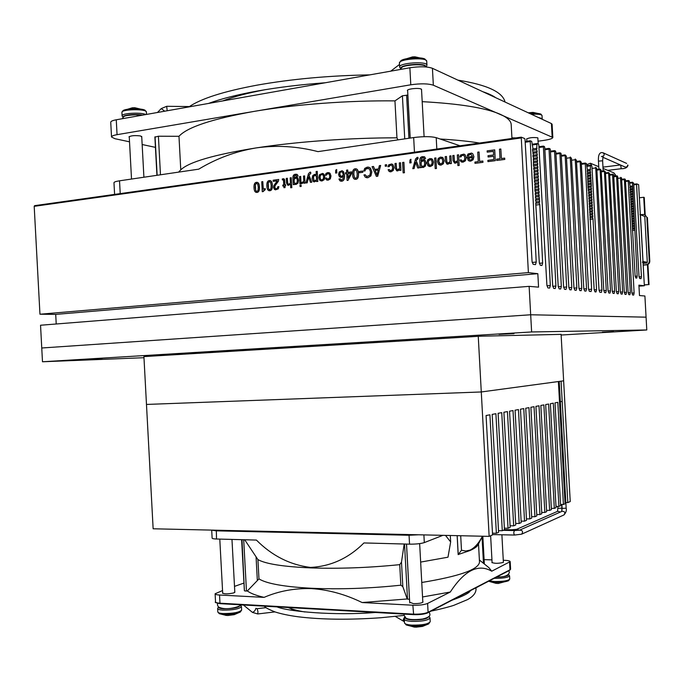 <?xml version="1.0" encoding="UTF-8"?>
<svg xmlns="http://www.w3.org/2000/svg" width="684" height="684" viewBox="0 0 684 684"><rect width="100%" height="100%" fill="white"/><g stroke="black" fill="none" stroke-linecap="round" stroke-linejoin="round"><path stroke-width="1.03" d="M561.094 334.279L570.234 501.552L567.814 502.595L561.06 381.185L563.633 380.834L481.288 391.958L146.479 404.441L143.914 356.535M489.146 536.376L153.139 528.783L146.479 404.441L481.288 391.958L558.392 381.544L565.069 503.775L563.411 504.484L557.828 402.337L554.998 402.859L560.615 505.69L558.913 506.416L553.279 403.175L550.381 403.705L556.058 507.639L554.322 508.383L548.628 404.03L545.67 404.569L551.407 509.64L549.628 510.401L543.874 404.902L540.847 405.458L546.644 511.683L544.84 512.461L539.009 405.792L535.923 406.364L541.788 513.769L539.933 514.565L534.042 406.706L530.887 407.288L536.812 515.907L534.922 516.719L528.963 407.638L525.731 408.237L531.724 518.087L529.792 518.917L523.773 408.596L520.464 409.203L526.526 520.319L524.543 521.174L518.455 409.571L515.069 410.195L521.199 522.61L519.173 523.482L513.017 410.571L509.546 411.204L515.753 524.953L513.675 525.842L507.442 411.588L503.894 412.247L510.17 527.347L508.041 528.262L501.74 412.64L498.106 413.307L504.459 529.801L502.278 530.733L495.9 413.709L492.181 414.393L498.602 532.314L496.37 533.272L489.915 414.812L486.076 415.521L492.574 534.905L489.146 536.376L478.253 336.314M602.373 332.176L613.625 331.629L602.373 332.176M499.021 334.348L513.992 333.655L499.021 334.348M86.586 359.416L101.984 358.698L86.586 359.416M561.128 335.023L646.782 329.97L646.072 317.171L530.681 314.768L41.75 347.994L530.681 314.768L529.134 286.357L538.564 287.143L537.829 273.685L528.381 272.617L521.242 137.168L524.671 138.536L525.03 139.562L532.058 261.493L533.127 264.315L535.504 264.623L536.222 262.075L530.211 140.793L531.707 141.383L532.93 148.291L532.494 149.693L533.315 154.618L532.879 156.029L533.503 157.782L533.452 165.519L534.076 167.264L533.64 168.692L534.264 170.427L534.213 178.182L534.837 179.909L534.401 181.345L535.025 183.073L534.974 190.845L535.598 192.555L535.162 194.008L535.786 195.709L535.35 197.172L535.974 198.873L535.546 200.335L536.162 202.037L535.734 203.499L539.3 262.519L540.326 265.272L541.959 265.486L542.651 262.989L539.796 204.593L539.197 202.866L539.642 201.464L538.744 193.478L539.189 192.093L538.59 190.349L539.035 188.972L538.436 187.219L538.881 185.851L538.282 184.099L538.727 182.722L538.128 180.969L538.573 179.601L537.975 177.84L538.419 176.481L537.821 174.719L538.265 173.36L537.667 171.59L538.111 170.239L537.513 168.469L537.957 167.118L537.359 165.34L537.804 163.989L537.205 162.219L537.65 160.868L537.051 159.09L537.496 157.748L536.897 155.969L537.342 154.635L536.743 152.848L537.196 151.515L536.589 149.719L537.043 143.554L538.488 144.127L538.83 145.119L546.901 285.177L547.901 287.921L549.637 288.067L550.321 285.536L543.352 146.111L544.396 146.521L544.729 147.496L552.689 285.69L553.672 288.4L555.228 288.528L555.895 286.04L549.004 148.394L550.03 148.804L550.346 149.762L558.204 286.186L559.161 288.862L560.683 288.981L561.333 286.519L554.519 150.625L555.511 151.019L555.827 151.968L563.582 286.664L564.514 289.306L566.001 289.426L566.626 286.998L559.888 152.806L560.863 153.182L561.171 154.122L568.823 287.135L569.738 289.742L571.183 289.862L571.79 287.451L565.129 154.926L566.378 156.217L573.927 287.588L574.825 290.161L576.236 290.281L576.834 287.904L570.242 156.995L571.456 158.269L578.921 288.032L579.793 290.58L581.169 290.691L581.751 288.34L575.227 159.013L576.415 160.261L583.785 288.468L584.64 290.982L585.983 291.093L586.547 288.768L580.1 160.979L581.263 162.211L588.539 288.896L589.369 291.375L591.079 291.512L591.626 289.229L585.256 163.066L586.402 163.527L587.385 169.555L588.06 187.501L591.044 187.16L591.378 185.954L590.224 170.667L590.531 165.203L591.651 165.648L591.925 166.563L599.004 289.879L599.791 292.239L601.416 292.376L601.929 290.093L595.713 167.298L596.781 168.52L603.775 290.307L604.545 292.641L605.759 292.735L606.263 290.478L600.107 169.076L601.159 170.282L608.059 290.691L608.82 292.991L610.008 293.094L610.496 290.854L604.399 170.812L605.426 172L612.257 291.068L613.001 293.342L614.155 293.436L614.634 291.23L608.606 172.513L609.606 173.685L616.361 291.435L617.088 293.684L618.216 293.778L618.687 291.589L612.573 174.83L612.71 174.181L613.454 174.471L613.693 175.326L620.371 291.786L621.081 294.017L622.192 294.103L622.645 291.94L616.6 176.446L616.737 175.805L617.455 176.096L617.695 176.942L624.295 292.136L624.996 294.342L626.082 294.428L626.518 292.29L620.533 178.037L620.67 177.395L621.371 177.678L621.611 178.515L628.134 292.478L628.818 294.659L629.887 294.744L630.315 292.624L624.389 179.584L624.518 178.952L625.21 179.234L625.441 180.063L631.896 292.82L632.572 294.975L633.692 295.06L634.111 292.966L628.245 181.14L628.374 180.516L629.28 180.875L630.101 186.236L635.094 275.823L635.752 277.961L636.753 278.089L637.163 276.105L632.452 182.842L632.597 182.218L633.683 183.329L639.01 276.345L639.651 278.474L641.036 278.662L641.43 276.687L636.59 184.5L636.71 183.885L638.634 184.663L644.354 285.758L638.907 285.142L639.48 295.548L644.909 296.001L646.072 317.171L530.681 314.768L531.622 331.954L42.485 361.768L40.544 325.233L529.134 286.357M42.485 361.768L143.973 357.706M646.782 329.97L531.622 331.954M143.914 356.603L479.8 336.22L561.094 334.365M562.18 401.542L560.333 401.602M565.848 502.578L567.814 502.595M560.547 504.459L563.411 504.484M555.989 506.382L558.913 506.416M551.33 508.357L554.322 508.383M546.576 510.367L549.628 510.401M541.711 512.419L544.84 512.461M536.735 514.522L539.933 514.565M531.648 516.668L534.922 516.719M526.449 518.874L529.792 518.917M521.122 521.122L524.543 521.174M515.668 523.422L519.173 523.482M510.084 525.774L513.675 525.842M504.373 528.185L508.041 528.262M498.516 530.656L502.278 530.733M492.48 533.187L496.37 533.272M639.985 214.511L644.79 216.477L640.446 214.656L644.473 214.443L646.859 217.384L649.261 261.091C649.167 263.152 648.116 264.375 646.089 264.751L646.628 264.845C648.654 264.469 649.706 263.254 649.8 261.194L649.261 261.091M643.071 262.382L646.671 263.041L647.303 262.305L643.02 261.519L640.472 215.101M647.303 262.305L644.79 216.477M643.02 261.519L642.379 262.263M646.671 263.041L643.122 263.34M639.523 197.744L643.738 197.283L644.687 214.502M645.192 214.665L644.242 197.471L643.738 197.283M647.44 264.674L648.535 284.578L644.302 284.895M644.311 284.997L648.535 284.578M649.03 284.638L647.928 264.469M646.859 217.384L644.858 214.562M647.406 217.555L649.8 261.194M643.208 264.99L646.089 264.751M646.628 264.845L643.216 265.127M263.203 189.314L265.17 188.536L265.23 189.528L262.263 191.708L261.724 181.773L262.793 181.628L263.203 189.314M265.23 189.528L265.17 188.536M265.315 189.545L263.083 191.597M263.169 191.614L262.263 191.708M263.289 189.237L262.793 181.628M278.32 181.226L275.053 185.629L274.669 187.305L275.139 188.536L276.293 188.852L277.345 188.237L277.772 186.783L278.892 186.638L278.191 188.818L275.472 189.853L274.352 189.314L273.557 187.433L273.959 185.467L277.259 180.815L273.215 181.371L273.147 180.208L278.704 179.447L278.414 181.243L275.139 185.646L274.763 187.322L275.789 188.852M275.472 189.853L278.277 188.835L278.892 186.638M277.259 180.85L273.215 181.371M278.414 181.243L278.704 179.447M286.502 183.081L286.254 178.413L287.34 178.259L287.596 182.885L287.93 184.107L288.836 184.372L290.443 183.004L290.161 177.874L291.256 177.72L291.794 187.621L290.7 187.767L290.503 184.124L288.024 185.45L286.502 183.081M288.426 184.381L287.682 182.902L287.34 178.259M291.794 187.621L291.256 177.72M291.88 187.638L290.7 187.767M290.512 184.261L287.981 185.441M301.08 185.005L301.157 186.381L300.054 186.527L299.977 185.15L301.08 185.005L301.157 186.381M301.242 186.399L300.054 186.527M300.618 176.438L301.003 183.637L299.9 183.782L299.515 176.592L300.703 176.455L301.003 183.637M301.088 183.654L299.9 183.782M311.69 182.209L310.493 182.371L308.527 176.942L307.184 182.808L305.979 182.97L308.441 173.762L309.938 172.214L310.664 172.206L310.733 173.394L308.937 175.301L311.776 182.226L310.493 182.371M308.578 177.088L307.184 182.808M307.261 182.833L305.979 182.97M310.818 173.411L310.664 172.206M310.681 173.385L308.937 175.301M309.023 175.318L311.776 182.226M319.796 180.285L318.838 177.592L319.496 174.685L322.523 173.403L323.806 174.095L324.772 176.788L324.113 179.712L322.01 180.995L319.796 180.285M322.677 173.437L323.891 174.112L324.849 176.814L324.199 179.73L321.035 180.978M320.386 175.284L319.992 177.438L320.608 179.456L321.48 179.986L323.224 179.105L323.609 176.951L322.993 174.924L322.138 174.411L320.386 175.284L320.078 177.455L320.693 179.473L321.463 179.977M322.241 174.437L320.471 175.301M335.75 170.171L336.648 169.495L336.143 171.573L336.75 171.487L336.827 172.898L335.596 173.069L335.75 170.171M336.682 170.162L336.648 169.495M336.767 170.179L336.229 171.556M336.827 172.898L336.75 171.487M336.913 172.915L335.596 173.069M346.549 170.145L347.703 169.991L347.831 172.411L351.661 171.889L351.721 173.043L348.011 180.302L347.104 180.422L346.745 173.719L345.54 173.881L345.48 172.736L346.685 172.573L346.549 170.145M347.917 172.402L347.703 169.991M351.721 173.043L351.661 171.889M351.807 173.061L348.011 180.302M348.088 180.32L347.104 180.422M346.745 173.745L345.54 173.881M350.644 173.189L347.899 173.556L348.147 178.216L350.644 173.189M350.627 173.223L347.899 173.556M347.976 173.582L348.216 178.071M362.674 171.026L362.742 172.282L359.356 172.744L359.288 171.487L362.759 171.043L362.742 172.282M362.828 172.308L359.356 172.744M373.455 166.46L374.678 169.435L378.526 168.914L379.372 165.648L380.655 165.468L377.688 176.241L376.38 176.412L372.087 166.648L373.532 166.477L374.747 169.427M377.688 176.241L380.655 165.468M377.765 176.258L376.38 176.412M378.252 170.042L375.097 170.47L376.969 175.018L378.252 170.042L375.097 170.47M375.183 170.487L376.995 174.916M392.873 164.656L393.89 167.435L393.189 170.444L390.949 171.769L389.076 171.402L388.11 169.726L389.333 169.564L390.333 170.726L392.24 169.829L392.65 167.597L392 165.519L390.581 164.981L389.17 166.554L387.948 166.725L388.717 164.81L391.624 163.972L392.949 164.673L393.967 167.452L393.257 170.461L391.026 171.795L389.837 171.735M390.299 170.718L389.333 169.564M391.274 165.032L389.649 165.494L389.17 166.554M389.247 166.58L387.948 166.725M391.795 164.015L392.949 164.673M403.834 162.296L404.398 172.701L403.15 172.864L402.585 162.467L403.911 162.313L404.398 172.701M404.475 172.719L403.15 172.864M419.061 167.837L417.744 168.016L415.598 162.339L414.102 168.503L412.785 168.683L415.513 159.004L417.163 157.38L417.958 157.363L418.027 158.602L417.437 158.585L416.052 160.62L419.138 167.862L417.744 168.016M415.65 162.467L414.102 168.503M414.179 168.52L412.785 168.683M418.027 158.602L417.958 157.363M418.104 158.628L416.052 160.62M416.128 160.637L419.138 167.862M427.962 165.776L426.919 162.954L427.645 159.902L429.954 158.534L432.391 159.252L433.434 162.074L432.707 165.135L430.39 166.503L427.962 165.776M431.347 158.628L432.459 159.278L433.511 162.099L432.775 165.16L430.467 166.52L429.107 166.434M428.62 160.526L428.193 162.783L428.859 164.895L429.714 165.425L431.732 164.511L432.16 162.245L431.493 160.133L430.663 159.62L428.62 160.526L428.261 162.809L429.663 165.408M430.775 159.654L428.697 160.543M438.512 164.357L437.461 161.527L438.188 158.457L440.522 157.081L442.976 157.807L444.036 160.637L443.3 163.715L440.958 165.083L438.512 164.357M441.958 157.183L443.044 157.824L444.104 160.663L443.369 163.741L441.035 165.109L439.641 165.015M439.179 159.081L438.743 161.356L439.419 163.476L440.265 163.998L442.309 163.091L442.745 160.817L442.069 158.688L441.248 158.175L439.179 159.081L438.812 161.381L440.214 163.989M441.368 158.209L439.248 159.107M453.056 160.612L452.782 155.584L454.039 155.413L454.313 160.389L454.698 161.698L455.741 161.971L457.605 160.475L457.305 154.969L458.571 154.789L459.152 165.442L457.887 165.605L457.673 161.689L455.604 163.125L454.569 163.091L453.056 160.612M455.116 161.954L454.381 160.407L454.039 155.413M459.152 165.442L458.571 154.789M459.221 165.46L457.887 165.605M457.673 161.8L455.681 163.151L454.492 163.074M473.841 156.602L473.071 159.705L470.686 161.108L469.386 161.056L468.181 160.381L467.078 157.183L472.49 156.456L470.951 154.148L467.146 155.943L468.053 153.96L471.532 153.096L472.712 153.746L473.909 156.627L473.14 159.723L470.754 161.133L469.267 161.022M471.088 154.191L469.044 154.661L468.472 155.764M468.54 155.79L467.146 155.943M471.729 153.156L472.781 153.772L473.909 156.627M470.626 160.039L471.917 159.304L472.524 157.534L468.489 158.081L469.275 159.663L470.626 160.039M472.516 157.568L468.489 158.081M468.557 158.107L469.874 159.988M494.66 149.847L495.25 160.655L487.949 161.621L487.88 160.347L493.839 159.552L493.66 156.243L488.085 156.995L488.017 155.713L493.591 154.96L493.395 151.309L487.196 152.156L487.128 150.873L494.729 149.864L495.25 160.655M495.319 160.672L487.949 161.621M493.668 156.277L488.085 156.995M493.395 151.344L487.196 152.156M499.995 158.731L499.474 149.189L500.825 149.001L501.346 158.551L504.689 158.107L504.766 159.389L496.695 160.458L496.627 159.175L499.995 158.731M501.406 158.543L500.825 149.001M504.766 159.389L504.689 158.107M504.826 159.415L496.695 160.458M478.244 161.629L477.731 152.164L479.056 151.985L479.569 161.45L482.861 161.014L482.93 162.288L475.004 163.339L474.935 162.065L478.244 161.629M479.638 161.441L479.056 151.985M482.93 162.288L482.861 161.014M482.998 162.313L475.004 163.339M465.052 154.789L466.129 157.645L465.376 160.757L462.991 162.142L460.999 161.757L459.981 160.039L461.281 159.859L461.828 160.851L462.931 161.065L464.368 160.124L464.812 157.824L464.128 155.678L462.615 155.14L461.538 155.653L461.11 156.764L459.81 156.944L460.631 154.969L463.872 154.122L465.12 154.815L466.197 157.671L465.445 160.774L463.059 162.159L461.657 162.057M462.213 161.031L461.281 159.859M463.436 155.208L461.614 155.67L461.11 156.764M461.187 156.79L459.81 156.944M464.06 154.182L465.12 154.815M445.472 161.638L445.199 156.627L446.455 156.448L446.72 161.407L447.105 162.715L448.14 162.997L449.995 161.501L449.696 156.012L450.953 155.832L451.372 163.519L450.115 163.69L450.055 162.707L448.011 164.143L446.994 164.117L445.472 161.638M447.533 162.972L446.789 161.433L446.455 156.448M451.372 163.519L450.953 155.832M451.44 163.536L450.115 163.69M450.063 162.826L448.08 164.16L446.917 164.092M435.862 157.901L436.435 168.452L435.195 168.615L434.622 158.072L435.93 157.927L436.435 168.452M436.503 168.469L435.195 168.615M424.661 156.969L425.508 158.534L424.234 158.714L423.464 157.688L422.644 157.679L421.344 158.38L421.011 160.851L422.917 159.5L425.072 160.27L425.97 163.023L425.303 166.084L423.276 167.452L421.344 166.947L421.37 167.529L420.147 167.691L419.771 160.697C419.643 158.269 420.574 156.91 422.575 156.627L424.738 156.987L425.508 158.534M425.585 158.56L424.234 158.714M423.576 157.722L421.421 158.397L421.079 160.749M424.054 159.569L425.149 160.287L426.046 163.048L425.38 166.109L423.345 167.469L422.225 167.4M421.412 167.007L421.37 167.529M421.447 167.554L420.147 167.691M424.123 156.713L424.738 156.987M423.139 166.409L424.354 165.494L424.704 163.194L424.148 161.125L422.874 160.569L421.079 162.125L421.276 165.733L423.139 166.409M423.481 160.62L421.079 162.125M421.156 162.151L421.276 165.733M421.344 165.75L422.344 166.366M409.964 159.945L410.913 159.252L410.374 161.398L411.024 161.304L411.101 162.766L409.784 162.946L409.964 159.945M410.947 159.936L410.913 159.252M411.024 159.953L410.451 161.39M411.101 162.766L411.024 161.304M411.178 162.783L409.784 162.946M395.267 168.409L395.001 163.502L396.198 163.339L396.464 168.196L396.831 169.478L397.832 169.743L399.601 168.298L399.302 162.912L400.516 162.749L400.918 170.265L399.712 170.427L399.661 169.47L396.797 170.855L395.267 168.409M397.284 169.735L396.54 168.213L396.198 163.339M400.918 170.265L400.516 162.749M400.995 170.29L399.712 170.427M399.67 169.598L397.78 170.889L396.737 170.838M386.503 164.673L386.58 166.109L385.289 166.289L385.212 164.844L386.58 164.69L386.58 166.109M386.657 166.135L385.289 166.289M370.412 168.136L371.78 171.855L370.831 175.882L367.83 177.72L365.256 177.156L363.956 174.942L365.188 174.779L366.838 176.549L369.882 175.198L370.523 172.017L369.557 169.068L367.325 168.29L365.632 169.11L364.982 170.889L363.743 171.051L364.743 168.375L367.248 167.135L368.65 167.161L370.489 168.161L371.857 171.872L370.908 175.899L367.906 177.737L366.427 177.678M366.761 176.54L365.188 174.779M368.419 168.341L365.709 169.128L364.982 170.889M365.059 170.906L363.743 171.051M368.856 167.212L370.489 168.161M352.559 174.437C352.371 170.94 353.252 169.059 355.201 168.786L356.056 168.803C357.467 169.076 358.254 170.692 358.416 173.642C358.604 177.156 357.723 179.054 355.774 179.319L354.962 179.311C353.525 179.046 352.722 177.421 352.559 174.437M356.202 168.837C357.578 169.153 358.339 170.761 358.502 173.659C358.681 177.182 357.8 179.071 355.851 179.336L354.893 179.293M354.013 170.915L353.748 174.275L354.372 177.524L355.714 178.293L356.954 177.182L357.219 173.804L356.595 170.564L355.261 169.812L354.013 170.915L353.833 174.292L354.449 177.541L355.295 178.285M355.68 169.82L354.098 170.94M341.376 177.464L339.444 176.797L338.554 174.557L339.178 172L342.009 170.726L343.462 171.675L344.462 175.215C344.659 178.917 343.71 180.909 341.615 181.192L339.888 180.781L338.948 179.011L340.119 178.857L341.624 180.166L342.898 179.003L343.342 176.096L340.658 177.455M342.162 170.761L343.539 171.693L344.539 175.232C344.736 178.934 343.787 180.927 341.701 181.209L340.76 181.174M341.111 180.157L340.119 178.857M343.342 176.233L341.461 177.481M341.222 171.727L340.085 172.565L339.734 174.309L340.273 175.925L341.513 176.421L343.3 175.078L342.624 172.479L341.222 171.727L340.162 172.59L339.811 174.334L341.042 176.412M329.944 173.257L330.911 175.959L330.252 178.883L328.132 180.174L326.353 179.806L325.439 178.173L326.601 178.02L327.602 179.157L329.355 178.285L329.739 176.121L329.124 174.095L327.773 173.565L326.448 175.095L325.285 175.249L326.012 173.394L327.721 172.556L330.03 173.274L330.988 175.976L330.329 178.909L327.183 180.157M327.585 179.157L326.601 178.02M328.269 173.574L326.901 174.061L326.448 175.095M326.524 175.113L325.285 175.249M328.816 172.599L330.03 173.274M312.904 181.192L312.084 178.575L312.691 175.66L314.537 174.36L316.299 174.856L316.119 171.513L317.239 171.351L317.778 181.397L316.658 181.542L316.615 180.67L314.144 181.944L312.904 181.192M315.427 174.403L316.29 174.805M317.778 181.397L317.239 171.351M317.863 181.414L316.658 181.542M316.615 180.807L314.093 181.935M313.554 176.233L313.751 180.388L314.914 180.935L316.547 179.456L316.359 176.019L314.666 175.361L313.554 176.233L313.323 178.43L314.529 180.927M315.341 175.395L313.631 176.25M302.379 182.354L303.781 181.14L303.508 176.044L304.611 175.891L305.004 183.107L303.893 183.252L303.841 182.243L301.772 183.645L301.704 182.363L302.379 182.354M305.004 183.107L304.611 175.891M305.09 183.124L303.893 183.252M303.85 182.406L301.772 183.645M297.284 174.557L298.044 176.053L296.907 176.207L295.479 175.215L294.317 175.873L294.017 178.208L295.727 176.942L297.66 177.686L298.472 180.294L297.873 183.184L296.061 184.466L294.334 183.97L294.359 184.526L293.265 184.671L292.906 178.054C292.786 175.754 293.624 174.48 295.411 174.223L297.369 174.574L298.044 176.053M298.13 176.07L296.907 176.207M296.206 175.232L294.402 175.891L294.094 178.088M296.582 176.968L297.745 177.703L298.557 180.32L297.959 183.201L295.317 184.449M294.419 184.047L294.359 184.526M294.445 184.543L293.265 184.671M296.591 174.258L297.369 174.574M295.941 183.474L297.027 182.619L297.335 180.448L296.83 178.49L295.685 177.951L294.086 179.413L294.265 182.825L295.941 183.474M296.052 177.96L294.086 179.413M294.171 179.43L294.265 182.825M294.351 182.842L295.394 183.466M284.065 178.892L284.843 184.791L285.596 184.689L285.656 185.689L284.903 185.792L284.997 187.57L283.911 187.715L283.817 185.937L282.825 186.074L282.774 185.073L283.766 184.936L283.544 180.824L283.33 179.909L282.347 179.901L282.295 178.934L283.672 178.746L284.578 179.576L284.929 184.783M285.656 185.689L285.596 184.689M285.741 185.706L284.903 185.792M284.989 185.809L284.997 187.57M285.083 187.587L283.911 187.715M283.817 185.963L282.825 186.074M283.133 179.789L282.347 179.901M266.863 185.988C266.683 182.628 267.495 180.824 269.299 180.567L269.992 180.567C271.36 180.781 272.129 182.346 272.292 185.253C272.463 188.639 271.651 190.451 269.847 190.699L269.188 190.708C267.795 190.503 267.017 188.929 266.863 185.988M270.129 180.593C271.471 180.833 272.215 182.397 272.377 185.27C272.557 188.656 271.736 190.468 269.932 190.716L269.145 190.699M268.205 182.611L268.547 188.972L269.795 189.716L270.941 188.647L271.18 185.407L270.599 182.286L269.351 181.551L268.205 182.611L268.051 185.851L268.632 188.981L269.462 189.716M269.693 181.551L268.29 182.628M254.012 187.724C253.832 184.381 254.636 182.585 256.423 182.329L257.09 182.329C258.458 182.542 259.219 184.099 259.373 186.997C259.552 190.357 258.749 192.161 256.962 192.409L256.329 192.409C254.944 192.221 254.166 190.656 254.012 187.724M257.227 182.354C258.561 182.585 259.304 184.141 259.467 187.014C259.638 190.374 258.834 192.178 257.047 192.426L256.286 192.409M255.337 184.364L255.679 190.682L256.91 191.426L258.039 190.366L258.278 187.142L257.697 184.047L256.474 183.312L255.337 184.364L255.192 187.587L255.765 190.699L256.594 191.426M256.799 183.312L255.423 184.381M624.321 292.453L626.518 292.29M587.317 169.829L590.574 169.427M587.137 171.043L590.224 170.667M587.479 172.616L590.694 172.214M587.291 173.787L590.36 173.411M587.659 175.352L590.831 174.967M587.445 176.532L590.497 176.164M587.838 178.088L590.967 177.712M587.599 179.276L590.634 178.909M588.009 180.833L591.104 180.456M587.753 182.021L590.771 181.662M588.189 183.569L591.241 183.209M587.907 184.766L590.908 184.415M588.36 186.304L591.378 185.954M588.539 189.049L591.515 188.698L591.044 187.16M588.231 190.255L591.181 189.913L591.515 188.698M588.06 187.501L588.71 191.794L591.651 191.452L591.181 189.913M588.402 192.999L591.318 192.666L591.651 191.452M588.864 194.53L591.788 194.196L591.318 192.666M588.582 195.744L591.455 195.419L591.788 194.196M589.018 197.274L591.925 196.949L591.455 195.419M588.753 198.488L591.592 198.172L591.925 196.949M589.172 200.019L592.062 199.694L591.592 198.172M588.933 201.233L591.728 200.916L592.062 199.694M589.334 202.763L592.207 202.447L591.728 200.916M589.104 203.977L591.865 203.67L592.207 202.447M589.488 205.508L592.344 205.191L591.865 203.67M589.283 206.722L592.002 206.423L592.344 205.191M589.642 208.252L592.481 207.945L592.002 206.423M589.454 209.466L592.139 209.176L592.481 207.945M589.796 210.997L592.618 210.689L592.139 209.176M589.634 212.211L592.276 211.929L592.618 210.689M589.95 213.741L592.754 213.442L592.276 211.929M589.805 214.956L592.421 214.682L592.754 213.442M590.104 216.486L592.891 216.195L592.421 214.682M589.993 217.726L592.549 217.461L592.891 216.195M589.959 219.316L593.028 219L592.549 217.461M588.71 191.794L594.148 289.469L594.96 291.837L596.012 291.931L596.542 289.683L593.028 219M521.182 137.185L34.602 205.662L34.2 206.329L39.954 314.221L528.381 272.617M39.954 314.221L55.712 314.392L537.829 273.685M535.829 205.038L539.796 204.593M535.811 203.242L539.197 202.866M536.102 201.874L539.642 201.464M535.606 200.13L539.052 199.737M535.931 198.753L539.488 198.343M535.401 197.009L538.898 196.607M535.76 195.633L539.343 195.222M535.196 193.888L538.744 193.478M535.581 192.52L539.189 192.093M534.991 190.776L538.59 190.349M535.401 189.4L539.035 188.972M534.785 187.655L538.436 187.219M535.196 186.287L538.881 185.851M534.597 184.543L538.282 184.099M534.991 183.175L538.727 182.722M534.426 181.422L538.128 180.969M534.785 180.063L538.573 179.601M534.255 178.302L537.975 177.84M534.58 176.959L538.419 176.481M534.076 175.181L537.821 174.719M534.375 173.847L538.265 173.36M533.905 172.069L537.667 171.59M534.17 170.735L538.111 170.239M533.734 168.948L537.513 168.469M533.965 167.623L537.957 167.118M533.554 165.827L537.359 165.34M533.759 164.519L537.804 163.989M533.383 162.715L537.205 162.219M533.546 161.407L537.65 160.868M533.212 159.594L537.051 159.09M533.34 158.295L537.496 157.748M533.041 156.482L536.897 155.969M533.135 155.191L537.342 154.635M532.862 153.361L536.743 152.848M532.921 152.087L537.196 151.515M532.691 150.249L536.589 149.719M532.733 148.924L537.06 148.343M538.966 147.496L543.156 146.923M544.857 149.736L548.816 149.206M550.475 151.942L554.331 151.429M555.947 154.088L559.709 153.592M561.29 156.183L564.958 155.704M566.489 158.226L570.071 157.765M571.567 160.227L575.064 159.774M576.526 162.168L579.938 161.74M581.374 164.288L585.102 163.818M55.712 314.392L56.225 323.985M599.039 290.307L601.929 290.093M603.801 290.666L606.263 290.478M608.093 291.033L610.496 290.854M612.283 291.401L614.634 291.23M616.387 291.76L618.687 291.589M620.397 292.111L622.645 291.94M628.16 292.786L630.315 292.624M631.922 293.128L634.111 292.966M632.401 230.457L634.846 230.217M632.443 229.08L634.461 228.883M632.478 227.986L634.726 227.763M632.29 226.626L634.342 226.421M632.341 225.532L634.598 225.31M632.136 224.172L634.213 223.967M632.196 223.078L634.478 222.847M631.982 221.719L634.094 221.505M632.059 220.633L634.35 220.393M631.828 219.273L633.965 219.051M631.922 218.179L634.23 217.94M631.683 216.819L633.846 216.589M631.785 215.725L634.102 215.486M631.529 214.366L633.717 214.135M631.64 213.271L633.982 213.032M631.375 211.912L633.598 211.681M631.503 210.826L633.854 210.578M631.221 209.458L633.469 209.218M631.366 208.372L633.735 208.124M631.067 207.013L633.35 206.765M631.229 205.918L633.606 205.662M630.913 204.559L633.222 204.311M631.093 203.473L633.487 203.208M630.759 202.105L633.102 201.848M630.947 201.019L633.358 200.754M630.605 199.66L632.974 199.395M630.81 198.574L633.239 198.3M630.451 197.206L632.854 196.941M630.674 196.12L633.11 195.846M630.297 194.752L632.726 194.487M630.537 193.675L632.991 193.392M630.144 192.307L632.606 192.024M630.383 191.221L632.862 190.939M629.99 189.853L632.478 189.571M630.229 188.775L632.743 188.493M629.853 187.407L632.358 187.117M630.084 186.287L632.623 185.997M638.967 286.168L644.354 285.758M240.52 604.818L239.503 606.075M414.906 56.832L412.461 56.917L401.602 60.277M399.636 66.998L399.422 63.133C398.276 58.91 427.047 56.909 426.731 61.244L424.884 59.021C420.848 56.738 404.449 57.875 400.909 60.679L399.422 63.065M496.721 583.392L498.414 583.478M488.752 581.306L494.883 582.315C501.098 582.443 505.656 581.913 508.563 580.716L508.802 580.579M488.624 581.238L496.114 583.384M413.88 627.031L416.376 627.168M406.108 624.877L412.178 626.031C419.241 626.279 424.678 625.595 428.5 623.979L428.894 623.748M404.483 622.893L406.33 624.979L414.41 627.083M225.711 615.361L228.234 615.489M219.179 613.625L223.394 614.394C230.559 614.565 236.168 613.796 240.221 612.069L240.546 611.864M217.82 611.992L219.342 613.693L226.284 615.412M144.726 110.073L134.645 107.696L132.568 107.79M122.094 115.835L121.914 112.424C120.923 109.149 146.709 108.696 146.402 111.979L144.999 110.21C141.742 108.166 125.882 108.44 123.043 110.603L121.914 112.364M532.545 112.424L528.296 112.826M531.468 114.305C537.829 113.946 541.352 114.348 542.027 115.51L540.916 114.108C538.915 113.339 535.29 113.185 530.04 113.638M478.227 544.438L477.902 545.071C476.808 546.858 474.149 548.688 469.925 550.569L458.22 554.519L461.495 550.244L465.855 551.03L470.164 550.064C474.687 547.833 478.757 543.267 482.357 536.367M244.692 539.761L257.919 559.597C265.649 563.915 283.159 566.685 310.459 567.891C338.717 568.874 368.479 567.788 399.73 564.651L401.491 562.12L404.176 544.011M257.919 559.597L258.962 578.895C266.709 583.674 284.245 586.804 311.562 588.274C339.837 589.505 369.599 588.479 400.841 585.188L399.73 564.651M409.528 599.227L407.51 599.133L404.526 544.019M258.962 578.895L247.334 590.942C250.532 593.353 256.115 595.499 264.075 597.371C278.747 591.061 294.53 588.137 311.425 588.608C328.32 589.668 345.223 594.311 362.135 602.544L412.854 605.22C419.275 605.4 424.191 604.801 427.611 603.425L450.303 592.019C464.445 570.37 478.253 563.428 491.745 571.2L488.923 567.677L479.39 559.999M401.491 562.12L402.825 586.633L407.194 598.962L362.135 602.544M402.825 586.633L400.841 585.188M503.356 561.821L503.176 562.453C498.303 563.573 494.549 563.582 491.907 562.487L492.078 562.231M422.789 601.569L423.028 601.92C422.028 603.108 418.822 603.681 413.384 603.63L409.69 602.194M234.792 591.831L233.954 592.857C228.447 594.097 224.626 594.174 222.488 593.071L222.668 592.78M457.143 535.649L458.169 554.639M409.229 534.563L409.058 535.256L216.093 530.835L211.707 530.109L212.117 538.12C212.194 538.616 213.673 538.915 216.529 539.009L216.306 530.211M418.659 534.777L409.058 535.256L409.545 544.156L363.948 542.942C348.558 558.289 330.723 566.446 310.425 567.421C289.999 564.864 271.993 555.75 256.397 540.069L216.529 539.009M409.545 544.156C415.957 544.207 420.874 543.686 424.311 542.6L423.892 534.897M450.303 535.495L450.653 541.916L445.481 535.384M442.933 535.324L424.311 542.6M420.651 562.086L447.986 557.195L450.653 541.916M421.754 582.486C459.537 576.27 478.783 569.456 479.501 562.043L479.484 561.744M422.541 596.97L450.303 592.019M247.334 590.942L246.462 591.036L243.701 539.727M491.745 571.2L510.187 561.624C509.948 560.889 507.913 560.444 504.074 560.281L503.27 560.256M491.95 559.888L484.11 559.64M241.991 539.685L244.393 590.557M244.752 590.95L246.462 591.036M222.548 590.566L215.101 593.772C215.195 594.43 216.674 594.849 219.538 595.029L264.075 597.371M243.957 583.067L234.501 586.385M407.647 90.946L407.407 90.579C406.86 88.954 418.292 87.638 421.105 89.014L421.558 90.031M526.757 139.228L526.586 139.023C529.211 137.638 532.93 137.227 537.752 137.8L537.88 138.373M129.276 137.245L128.994 136.928C130.892 135.612 134.731 135.287 140.494 135.945L141.742 136.92M511.204 124.804L511.187 124.377C510.888 120.752 507.143 117.34 499.936 114.151C485.384 107.858 459.468 103.694 422.19 101.66M111.526 136.954L110.74 122.265C110.731 121.299 112.578 120.469 116.263 119.785L409.87 67.776C419.711 66.314 427.226 66.493 432.425 68.306L551.415 123.565L552.108 124.249L552.834 137.475C552.561 138.57 549.551 139.553 543.806 140.4L538.043 141.203M397.926 139.878L396.951 137.826C350.422 137.758 296.762 141.648 256.055 147.932C214.16 154.669 189.066 161.963 180.773 169.82L178.977 136.304L158.406 136.21L154.917 137.151M396.951 137.826L394.95 100.881C348.395 100.377 294.753 104.43 254.089 111.398C212.237 118.896 187.194 127.198 178.977 136.304M460.016 145.786L436.204 137.664C431.023 136.364 423.516 136.33 413.666 137.561L317.992 151.626C297.155 146.239 276.507 145.008 256.055 147.932C235.57 151.386 216.469 158.466 198.736 169.162L119.529 180.815C115.835 181.38 113.989 182.03 113.972 182.765L114.596 194.401M180.773 169.82L178.601 172.129M129.524 141.819L114.946 138.707L111.526 137.022C111.526 136.107 113.373 135.329 117.058 134.671L410.793 84.79C420.634 83.388 428.158 83.534 433.348 85.218L552.834 137.475M155.439 147.359L142.152 144.521M479.527 143.033C468.643 141.263 455.51 139.921 440.145 139.006M516.018 137.903L511.923 137.852M407.878 95.11L402.406 95.786L394.95 100.881M399.524 65.031L399.653 67.22M157.474 112.484L161.244 108.576L164.716 111.201M166.699 106.353L167.178 110.765M590.531 165.203L586.752 165.682L590.497 165.22M586.786 166.349L590.377 165.896M594.182 289.862L596.542 289.683M34.2 206.329L521.028 137.963M532.169 262.434L536.222 262.075M525.184 142.238L530.006 141.571M530.203 140.793L525.141 141.494L530.16 140.819M539.377 263.28L542.651 262.989M532.195 144.965L536.837 144.333M537.025 143.554L532.161 144.23L536.983 143.58M546.952 285.809L550.321 285.536M543.335 146.111L538.924 146.709L543.301 146.128M552.74 286.288L555.895 286.04M544.815 148.975L548.953 148.419M558.255 286.767L561.333 286.519M554.502 150.625L550.432 151.173L554.467 150.642M563.625 287.229L566.626 286.998M559.88 152.806L555.904 153.327L559.845 152.823M568.866 287.682L571.79 287.451M565.129 154.926L561.248 155.43L565.087 154.943M573.979 288.126L576.834 287.904M578.963 288.562L581.751 288.34M583.828 288.981L586.547 288.768M576.484 161.45L580.058 160.996M588.582 289.46L591.626 289.229M585.256 163.066L581.34 163.561L585.213 163.083M592.028 168.409L595.559 167.973M596.875 170.128L599.954 169.743M596.841 169.487L600.073 169.085M601.245 171.846L604.254 171.479M604.399 170.812L601.21 171.205L604.365 170.829M605.52 173.531L608.461 173.172M605.477 172.907L608.572 172.53M609.692 175.172L612.573 174.83M612.71 174.181L609.658 174.548L612.684 174.189M613.779 176.788L616.6 176.446M613.745 176.147L616.703 175.814M617.78 178.362L620.533 178.037M621.688 179.909L624.389 179.584M624.518 178.952L621.653 179.293L624.492 178.969M625.518 181.465L628.245 181.14M628.374 180.516L625.484 180.858L628.348 180.525M635.128 276.268L637.163 276.105M629.588 183.175L632.452 182.842M632.572 182.218L629.554 182.568L632.546 182.226M639.053 276.875L641.43 276.687M633.769 184.825L636.59 184.5M636.71 183.885L633.735 184.235L636.684 183.893M404.381 618.447L404.663 616.951L403.261 619.67L404.424 621.747L395.352 616.412M257.569 613.907L252.473 612.402C254.32 611.641 255.448 610.282 255.859 608.315L257.09 608.751M274.942 611.898L257.688 613.958L257.979 611.812L257.167 608.7M244.222 605.357L245.12 605.084M401.012 68.426C399.071 64.552 426.594 62.577 425.739 66.656M426.944 65.245L426.944 65.177C427.269 60.902 398.498 62.894 399.636 67.066L400.61 68.759M426.217 66.981L426.944 65.177L426.731 61.303M508.434 574.697C508.067 576.116 504.108 576.92 496.541 577.125M494.267 578.305L494.472 578.313C503.116 578.365 508.152 577.544 509.571 575.868L508.639 574.492M509.571 575.868L509.751 579.049C508.332 580.75 503.296 581.571 494.643 581.52L489.342 580.87M428.723 616.66C427.44 618.909 421.9 619.986 412.11 619.892C407.673 619.576 405.45 618.866 405.424 617.763M405.082 617.455L404.278 619.131C404.509 620.285 406.963 621.029 411.657 621.371C422.019 621.508 428.141 620.371 430.014 617.968L430.014 617.917M430.21 621.619L430.219 621.679C428.346 624.116 422.225 625.261 411.862 625.116C407.168 624.766 404.706 624.013 404.483 622.842L404.287 619.191M240.204 605.417C238.921 607.606 233.321 608.717 223.412 608.76C220.154 608.529 218.589 608.008 218.709 607.195M218.444 606.973L217.64 608.529C217.751 609.35 219.487 609.871 222.839 610.102C232.953 610.137 239.161 608.991 241.443 606.682L241.443 606.631M241.623 610.043L241.632 610.094C239.34 612.428 233.141 613.582 223.027 613.548C219.667 613.309 217.931 612.779 217.82 611.941L217.64 608.58M123.325 117.084C122.197 115.057 136.116 113.638 142.563 115.126M145.718 114.57C141.468 112.065 121.128 113.211 122.103 115.895L123.035 117.374M146.53 114.425L146.402 112.039M542.104 119.238L542.198 118.631L538.094 117.383M409.494 599.235L406.501 544.071M458.22 554.519L457.194 535.649M460.7 535.726L461.495 550.244M483.468 563.283L482.04 537M256.081 557.109L257.321 580.092M509.58 562.231L509.99 569.798L428.09 612.291L427.611 603.425M412.854 605.22L413.64 614.625C419.694 614.813 424.328 614.232 427.551 612.898L509.76 570.259L510.597 569.139M413.572 614.634C419.685 614.848 424.431 614.241 427.825 612.83L428.09 612.291C424.678 613.71 419.762 614.326 413.341 614.129L219.974 603.194L220.257 603.673L413.521 614.617M244.393 590.66L241.657 539.676M509.512 570.319L510.597 569.173L510.187 561.624M215.109 593.815L215.537 601.894C215.631 602.57 217.11 603.006 219.974 603.194L219.538 595.029M614.677 176.053L615.13 174.6L613.856 172.864L615.455 174.882L615.232 175.985M591.677 165.656L590.377 163.245L586.701 164.716M504.45 529.613L511.581 529.749L511.008 530.493M519.301 530.22L516.6 529.339L511.606 529.758M561.684 504.467L561.889 508.178L557.828 508.306L557.725 506.399M560.358 512.051L557.811 511.23L516.771 529.271M620.679 165.083L621.209 168.717L607.768 170.367M602.749 157.217L625.082 167.016C626.638 167.272 627.519 166.588 627.724 164.972L628.023 165.263C627.356 167.648 625.082 168.803 621.209 168.717M602.886 156.559C604.536 155.225 604.579 153.96 602.997 152.763L601.706 152.583C599.218 152.771 598.132 155.627 598.449 161.142L602.621 160.783L603.066 156.097L601.39 156.627M503.21 530.331L514.565 530.562C513.573 531.99 513.556 533.486 514.548 535.05L514.582 535.05M514.59 530.562L519.601 530.151C522.61 530.297 523.303 531.63 521.653 534.17L564.001 514.915C565.523 512.59 564.881 511.384 562.086 511.281L519.763 530.083M559.23 381.433L566.155 508.221L562.094 508.349L561.88 504.467M563.83 514.992L564.001 514.915C566.053 512.513 566.771 510.281 566.155 508.221M551.415 123.565L552.142 136.826M432.425 68.306L433.348 85.218M436.204 137.664L436.819 149.044M409.87 67.776L410.793 84.79M116.263 119.785L117.058 134.671M119.529 180.815L120.213 193.606M413.666 137.561L414.461 152.199M410.161 138.074L407.826 95.11M408.929 138.253L406.587 95.093M404.748 138.869L402.406 95.786M160.475 174.788L158.406 136.21M157.132 175.284L155.063 136.766M156.969 175.309L154.909 136.988M390.744 71.162L399.499 64.467M426.081 66.964C425.901 63.202 402.962 64.886 401.816 67.596M400.183 69.494L401.517 67.827M188.904 106.918C200.822 98.667 223.446 91.425 256.774 85.201C291.418 79.028 329.098 75.582 369.813 74.872M457.955 80.156C487.025 84.79 502.723 92.075 505.04 102.027M208.552 103.438C220.975 98.812 237.391 94.648 257.8 90.955C278.311 87.295 300.806 84.568 325.276 82.755M482.844 91.716C488.556 93.64 492.839 95.623 495.678 97.675M222.685 100.933C233.603 96.718 247.924 92.939 265.649 89.613M141.614 115.297L135.526 114.775C121.846 115.587 124.266 116.391 122.299 118.717M166.793 106.294L189.408 106.567M161.244 108.576L166.776 106.294M34.602 205.662L521.225 137.168M544.815 148.958L548.995 148.402M576.484 161.441L580.1 160.979M596.841 169.478L600.107 169.076M605.477 172.898L608.606 172.513M613.745 176.164L616.737 175.805M475.876 587.915L478.526 586.487M496.969 576.903C504.091 577.236 508.246 575.74 509.418 572.414L508.785 570.764M404.03 615.155L406.005 618.174C408.716 619.687 414.213 619.986 422.515 619.054C428.116 617.703 430.552 615.993 429.826 613.933L429.21 612.112M404.133 614.104L404.03 615.104M475.867 587.864L476.03 589.146C475.961 593.062 473.106 596.559 467.471 599.637L453.774 605.349C450.995 606.315 441.496 608.965 431.211 611.077M404.056 615.412L380.791 617.737C349.25 619.969 321.711 619.653 298.198 616.788C288.956 615.532 281.312 613.933 275.267 612.009C268.513 609.341 264.896 607.401 264.409 606.178M375.388 612.471C333.715 615.908 287.511 611.393 276.986 606.888M470.327 590.745C469.506 592.908 463.538 596.012 452.415 600.056M304.978 611.992C297.831 610.812 292.188 609.316 288.041 607.512M252.473 612.402L243.367 604.981M243.051 604.964L240.366 605.152L241.443 606.682L241.632 610.094L240.221 612.069L234.227 614.668L227.781 615.489M217.7 603.365L217.409 604.818M294.06 609.624L290.426 610.06M217.418 604.87L218.307 606.845C223.924 610.111 233.577 608.486 239.699 605.938M266.127 607.64L257.184 608.692M407.604 90.151L410.212 138.065M421.515 89.245L424.097 136.68M424.884 59.021L415.043 56.84M503.39 562.325L501.885 534.777M492.104 562.744L490.633 535.734M509.751 579.049L508.563 580.716L498.183 583.478M422.832 602.262L419.651 543.618M409.725 602.895L406.535 544.079M416.017 627.168L422.473 626.416L428.5 623.979L430.219 621.679L430.014 617.968L429.03 616.318M234.826 592.421L231.97 539.419M222.702 593.361L219.786 539.095M129.242 136.561L131.516 179.054M141.716 136.407L143.905 177.224M132.414 107.773L123.043 110.603M526.731 138.775L526.868 141.255M537.855 137.852L538.197 144.008M542.198 118.631L542.027 115.51M540.916 114.108L532.99 112.381M478.509 543.874L479.501 562.043M477.902 545.071L482.434 536.222M482.836 536.23L484.34 563.992M241.623 539.676L244.368 590.608M215.537 601.894L215.537 601.903C214.46 602.347 216.033 602.929 220.257 603.673L413.572 614.642M590.574 163.331L598.748 166.682M603.04 168.435L613.856 172.864M561.889 508.178L561.701 511.452M557.828 508.306L557.52 511.358M620.397 164.964L602.972 167.127M603.185 152.848L626.612 163.408M603.177 170.966L602.621 160.783M598.893 169.23L598.449 161.142M521.653 534.17L514.548 535.05L492.557 534.572M562.094 508.349L561.778 511.418M511.187 124.377L511.957 138.476M156.935 175.309L154.883 137.082"/></g></svg>
